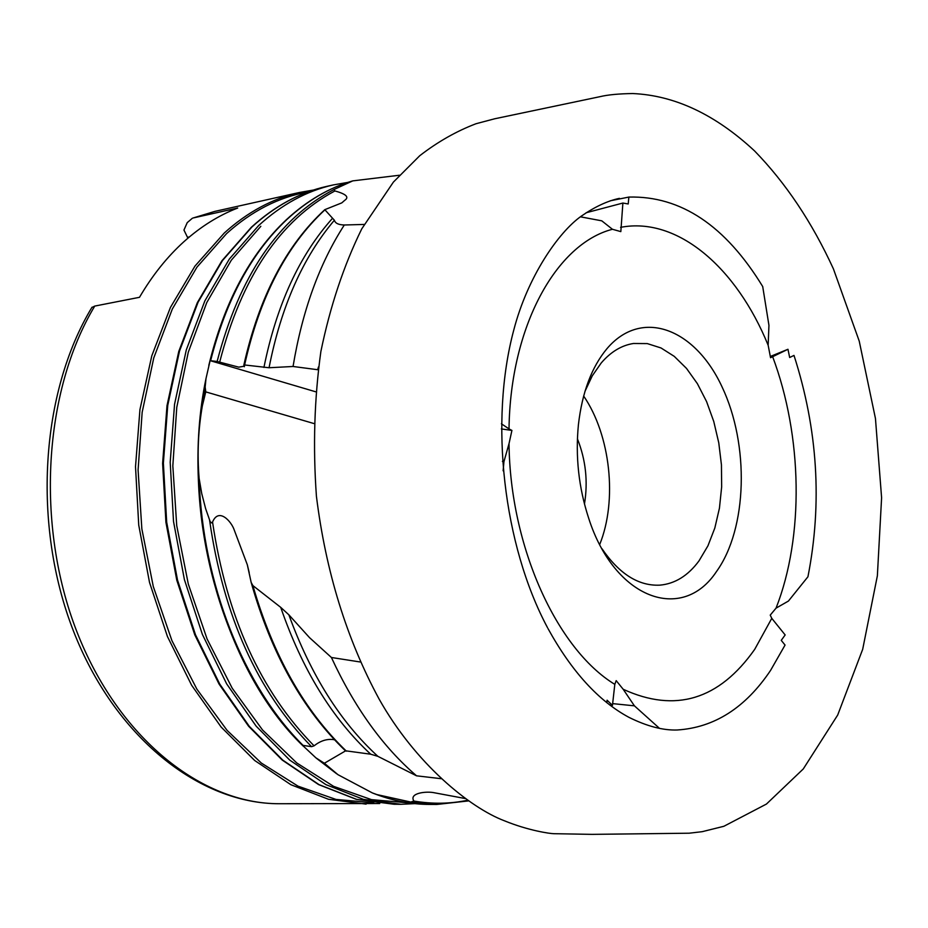 <?xml version="1.0" encoding="UTF-8"?>
<svg xmlns="http://www.w3.org/2000/svg" width="928" height="928" viewBox="0 0 928 928"><rect width="100%" height="100%" fill="white"/><g stroke="black" fill="none" stroke-linecap="round" stroke-linejoin="round"><path stroke-width="1.39" d="M676.883 730L677.162 729.988C714.328 727.656 745.451 707.797 770.553 670.434L785.053 645.064L781.248 640.355L785.158 634.949L771.783 618.35L770.228 615.125L776.04 608.153L788.417 601.066L807.94 576.764C822.405 503.127 817.754 429.339 793.997 355.412L789.67 357.5L787.965 349.276L770.553 357.709L768.152 345.251L768.941 325.334L762.712 286.555C725.441 225.585 680.839 195.762 628.871 197.072L628.21 203.963L622.885 203.046L620.832 231.617L612.434 229.274L601.785 220.829L580.406 216.816M465.415 798.567L434.223 792.744C426.648 791.074 408.656 792.918 413.888 801.038L410.779 802.047L376.896 794.577L372.395 792.941L337.966 774.683L324.371 763.245L315.891 757.84L302.505 745.312L311.564 746.669L314.07 745.834C320.206 740.962 326.505 738.862 332.966 739.523L334.498 739.79M360.145 661.977L331.412 657.488L309.523 637.64L288.863 614.812L280.708 607.341L252.88 585.591L251.163 582.424L247.312 564.746L234.262 530.074C231.443 521.443 218.741 507.198 212.547 522.035L211.561 522.928L210.146 521.571L205.622 508.614L201.759 493.661L199.126 478.372C197.119 454.024 198.186 429.861 202.339 405.861L205.772 391.883L205.158 387.057L206.004 378.52L210.111 360.644L217.129 361.479L238.763 367.152L244.482 366.177M364.194 224.437L344.311 224.994C319.394 263.633 302.308 310.799 293.051 366.479L269.05 367.743L244.609 364.971L243.855 365.029L244.366 366.722M344.311 224.994C338.523 224.843 335.205 223.254 334.382 220.238L324.788 209.67L341.782 202.884L344.694 200.344C349.473 197.165 346.202 194.033 334.892 190.948L333.976 189.532L352.756 180.879L399.423 175.241M606.935 348.696C591.658 367.082 582.158 392.393 578.422 424.618C575.302 456.483 578.701 487.629 588.619 518.044C614.487 599.349 682.382 623.268 716.462 571.578C747.446 528.682 749.557 444.709 722.007 386.79C694.921 328.361 641.608 307.794 606.935 348.696M602.005 548.773C619.347 574.014 638.626 586.136 659.843 585.15C674.981 583.805 688.031 575.72 698.993 560.895L707.948 545.803L714.827 528.02L719.444 508.15L721.659 486.864L721.439 464.858L718.771 442.842L713.771 421.509L706.568 401.569L697.38 383.658L686.5 368.404L674.25 356.352L661.026 347.965L647.28 343.592L633.488 343.488C621.551 345.344 610.798 351.828 601.24 362.952L592.296 375.805L584.976 391.338M193.221 217.952L214.867 211.387L193.221 217.952L237.707 208.034C218.718 215.366 200.831 226.548 184.034 241.582C167.272 256.708 152.424 275.28 139.49 297.308L94.749 306.078C43.697 391.024 35.322 524.772 76.722 631.307C118.088 738.004 201.678 804.089 279.467 803.729L379.726 803.52M501.364 428.933L511.92 430.43L509.02 443.654C510.11 546.731 556.812 649.101 614.812 684.365L616.192 680.63L623.187 689.272C675.259 713.145 719.084 699.84 754.696 649.368L771.783 618.35M318.478 366.943L317.654 369.715L293.051 366.479M331.412 657.488C354.577 707.588 382.962 747.028 416.556 775.82L377.882 756.343L370.701 754.209L345.413 750.775C302.748 709.792 271.336 653.683 251.163 582.424M441.171 778.696L416.556 775.82M776.04 608.153C804.24 536.465 802.5 436.125 772.63 356.654M770.263 356.491L787.965 349.276M768.152 345.251C736.542 267.554 677.405 216.398 620.577 227.348M586.102 212.767L622.885 203.046M612.434 229.274C556.208 243.809 510.319 326.308 509.02 428.91L511.92 430.43M501.41 423.794L509.02 428.91M315.659 391.778L210.111 360.644M509.02 443.654L503.95 461.61L503.127 470.786M609.905 705.106L612.457 705.373L614.812 684.365M612.457 705.373L607.086 700.199L606.808 702.705M623.187 689.272L634.416 705.837L659.541 728.399M91.802 307.551L94.749 306.078M192.432 218.184L187.224 222.639L183.953 230.051L187.908 238.183M584.466 504.008C588.132 481.632 585.788 459.894 577.413 438.816M599.708 544.481C617.572 500.436 610.52 435.232 583.654 396.036M189.405 236.918L187.444 237.348M612.654 703.621L634.416 705.837M345.541 750.88L324.371 763.245M502.396 461.367L503.95 461.61M313.78 423.504L205.772 391.883M610.218 200.808L628.871 197.072M198.128 459.58C196.806 570.268 239.656 683.75 302.714 745.184M260.826 226.316L231.327 260.176L206.77 302.563L188.291 352.188L176.772 407.322L172.828 465.902L176.726 525.631L188.314 584.095L207.095 638.998L232.209 688.205L262.543 729.976L296.798 762.978L333.581 786.341L371.513 799.646L409.271 802.94M326.76 186.377C299.999 192.386 275.048 205.935 251.871 227.035L222.558 260.466L198.082 302.215L179.51 351.062L167.748 405.362L163.374 463.13L166.68 522.162L177.538 580.139L195.506 634.81L219.774 684.133L249.307 726.369L282.831 760.171L319.046 784.647L356.572 799.356L394.145 804.263L356.329 799.344L318.594 784.589L282.24 760.078L248.623 726.264L219.054 684.064L194.764 634.798L176.784 580.209L165.926 522.325L162.62 463.397L166.994 405.698L178.768 351.445L197.362 302.598L221.896 260.803L251.314 227.302C274.63 206.086 299.779 192.444 326.76 186.377L333.442 184.892C306.704 190.89 281.752 204.462 258.599 225.597L229.309 259.086L204.844 300.927L186.296 349.902L174.545 404.33L170.195 462.248L173.513 521.432L184.394 579.571L202.374 634.392L226.652 683.855L256.186 726.195L289.722 760.09L325.925 784.636L363.44 799.379L401 804.286L414.967 803.636M307.829 191.992C278.736 197.154 251.639 211.039 226.536 233.647L196.968 267.136L172.341 308.989L153.77 357.93L142.158 412.287L138.086 470.02L141.845 528.867L153.282 586.496L171.912 640.61L196.887 689.156L227.105 730.394L261.29 763.013L298.039 786.167L335.982 799.426L373.798 802.813M214.867 211.387L299.408 192.49C272.6 198.511 247.579 211.99 224.356 232.94L194.973 266.092L170.416 307.47L151.786 355.842L139.942 409.573L135.511 466.726L138.736 525.109L149.524 582.448L167.434 636.515L191.655 685.293L221.154 727.065L254.678 760.496L290.893 784.717L328.477 799.275L366.108 804.124M352.304 181.006C328.999 187.885 307.18 200.738 286.845 219.542C251.511 252.834 226.096 299.872 210.633 360.667M376.896 794.577C394.632 801.119 412.252 804.402 429.745 804.425C410.86 804.402 391.883 800.632 372.801 793.104M319.742 760.67L331.493 769.846M199.126 478.372C202.316 583.236 244.018 687.23 303.259 745.567M205.158 387.057L202.339 405.861M333.976 189.532C278.423 218.532 239.47 275.848 217.129 361.479M334.892 190.948C280.059 220.203 241.651 277.263 219.669 362.14M324.719 210.018C286.404 245.7 259.701 297.343 244.609 364.971M332.491 218.335C299.477 255.165 276.625 304.871 263.923 367.453M334.382 220.238C302.876 257.392 281.103 306.565 269.05 367.743M209.6 520.33C223.451 616.006 257.427 691.464 311.564 746.669M212.547 522.035C226.641 616.691 260.478 691.29 314.07 745.834M252.88 585.591C273.238 655.713 304.407 710.918 346.411 751.181M280.708 607.341C302.215 669.598 332.201 718.55 370.701 754.209M288.863 614.812C310.683 674.807 340.356 721.984 377.882 756.343M410.779 802.047L436.775 804.46L468.71 800.887M413.888 801.038C432.286 804.182 450.231 803.915 467.735 800.214M547.984 628.546C571.636 671.466 598.63 701.058 628.952 717.344C646.967 726.288 663.114 730.51 677.394 729.988L677.162 729.988M249.214 572.669L247.312 564.746M379.088 699.028C415.257 763.466 469.846 807.754 504.484 820.816C528.461 830.63 549.944 833.634 553.749 833.692L592.076 834.365L689.168 833.205L702.218 831.674L723.886 826.28L766.447 804.054L803.277 768.952L837.682 715.059L862.68 649.333L877.366 575.812L881.6 497.768L875.452 418.482L859.235 341.133L833.437 268.923C812.07 222.337 785.784 183.013 754.592 150.951C715.418 114.538 674.795 95.398 632.734 93.542C618.756 93.74 607.805 94.784 599.906 96.686L494.566 118.807L476.041 123.726C456.402 131.196 437.633 141.868 419.734 155.73L393.402 182.085L361.758 228.856C343.801 265.431 330.171 306.321 320.868 351.55C314.348 398.506 312.864 446.751 316.425 496.306C325.798 571.602 346.689 639.183 379.088 699.028M333.442 184.892L347.861 182.398M299.408 192.49L313.467 190.031M208.8 365.435C224.042 302.667 249.864 254.121 286.265 219.808C306.878 200.75 329.046 187.781 352.756 180.879M336.725 773.836L316.32 758.199M303.363 746.228C222.836 669.575 178.791 508.73 205.97 378.682M324.754 209.705C286.033 245.444 259.063 297.215 243.855 365.029M429.745 804.425L436.775 804.46M92.011 307.214C40.414 392.451 32.097 524.993 73.405 630.924C114.643 736.925 199.033 803.938 279.467 803.729M394.145 804.263L401 804.286M547.497 627.63C503.301 544.875 489.265 421.428 513.764 330.078C527.591 276.741 558.482 232.22 581.253 216.178C594.79 206.816 607.515 200.877 619.417 198.36"/></g></svg>

